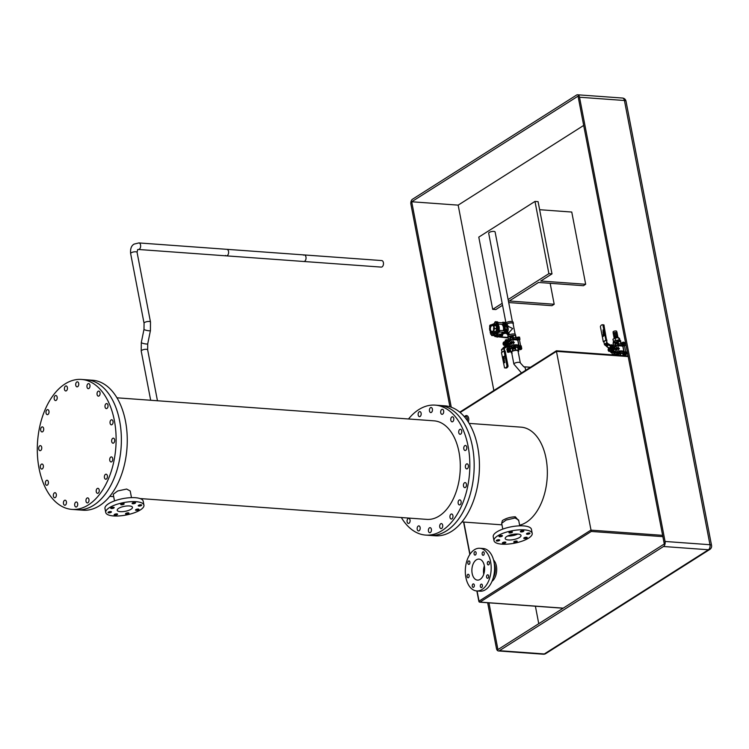 <?xml version="1.0" encoding="UTF-8"?>
<svg xmlns="http://www.w3.org/2000/svg" width="749" height="749" viewBox="0 0 749 749"><rect width="100%" height="100%" fill="white"/><g stroke="black" fill="none" stroke-linecap="round" stroke-linejoin="round"><path stroke-width="1.12" d="M496.971 541.05A1.751 0.571 169.1 0 0 498.815 540.778A1.751 0.571 169.1 0 0 499.705 540.076A1.751 0.571 169.1 0 0 498.993 539.767A1.751 0.571 169.1 0 0 497.149 540.048A1.751 0.571 169.1 0 0 496.259 540.741A1.751 0.571 169.1 0 0 496.971 541.05M503.094 543.362A1.751 0.571 169.1 0 0 504.938 543.081A1.751 0.571 169.1 0 0 505.828 542.388A1.751 0.571 169.1 0 0 505.116 542.07A1.751 0.571 169.1 0 0 503.281 542.351A1.751 0.571 169.1 0 0 502.392 543.044A1.751 0.571 169.1 0 0 503.094 543.362M514.488 542.323A1.751 0.571 169.1 0 0 516.333 542.042A1.751 0.571 169.1 0 0 517.222 541.349A1.751 0.571 169.1 0 0 516.51 541.04A1.751 0.571 169.1 0 0 514.675 541.312A1.751 0.571 169.1 0 0 513.786 542.014A1.751 0.571 169.1 0 0 514.488 542.323M524.478 538.55A1.751 0.571 169.1 0 0 526.322 538.269A1.751 0.571 169.1 0 0 527.212 537.576A1.751 0.571 169.1 0 0 526.5 537.267A1.751 0.571 169.1 0 0 524.665 537.539A1.751 0.571 169.1 0 0 523.776 538.241A1.751 0.571 169.1 0 0 524.478 538.55M527.212 534.252A1.751 0.571 169.1 0 0 529.047 533.971A1.751 0.571 169.1 0 0 529.936 533.279A1.751 0.571 169.1 0 0 529.234 532.96A1.751 0.571 169.1 0 0 527.39 533.241A1.751 0.571 169.1 0 0 526.5 533.934A1.751 0.571 169.1 0 0 527.212 534.252M521.079 531.94A1.751 0.571 169.1 0 0 522.924 531.668A1.751 0.571 169.1 0 0 523.813 530.966A1.751 0.571 169.1 0 0 523.102 530.657A1.751 0.571 169.1 0 0 521.267 530.929A1.751 0.571 169.1 0 0 520.377 531.631A1.751 0.571 169.1 0 0 521.079 531.94M509.685 532.979A1.751 0.571 169.1 0 0 511.53 532.698A1.751 0.571 169.1 0 0 512.419 532.005A1.751 0.571 169.1 0 0 511.707 531.696A1.751 0.571 169.1 0 0 509.872 531.968A1.751 0.571 169.1 0 0 508.983 532.67A1.751 0.571 169.1 0 0 509.685 532.979M499.695 536.752A1.751 0.571 169.1 0 0 501.54 536.471A1.751 0.571 169.1 0 0 502.429 535.778A1.751 0.571 169.1 0 0 501.727 535.469A1.751 0.571 169.1 0 0 499.883 535.741A1.751 0.571 169.1 0 0 498.993 536.443A1.751 0.571 169.1 0 0 499.695 536.752M507.672 535.994A8.061 2.621 169.1 0 0 517.765 534.046A8.061 2.621 169.1 0 0 509.283 535.329A8.061 2.621 169.1 0 0 505.182 538.531A8.061 2.621 169.1 0 0 508.44 539.963A8.061 2.621 169.1 0 0 516.922 538.69A8.061 2.621 169.1 0 0 521.014 535.479A8.061 2.621 169.1 0 0 517.756 534.046A8.061 2.621 169.1 0 1 517.587 534.131A8.061 2.621 169.1 0 1 507.859 536.003A8.061 2.621 169.1 0 1 507.672 535.994L507.672 535.994M524.337 529.871A19.446 6.329 169.1 0 0 503.88 532.951A19.446 6.329 169.1 0 0 494.003 540.684A19.446 6.329 169.1 0 0 501.858 544.149A19.446 6.329 169.1 0 0 522.325 541.068A19.446 6.329 169.1 0 0 532.202 533.325A19.446 6.329 169.1 0 0 524.337 529.871M532.202 533.325L531.434 529.356A19.446 6.329 169.1 0 0 523.579 525.901A19.446 6.329 169.1 0 0 503.113 528.981A19.446 6.329 169.1 0 0 493.235 536.715L494.003 540.684M519.75 525.826L518.636 520.04L515.05 517.99L506.09 520.059L501.661 523.308L502.382 520.564C506.146 518.196 510.462 516.941 515.331 516.81L518.776 520.77M484.35 565.86A10.533 6.338 -85.8 0 0 483.751 574.183M476.355 559.831A10.533 6.338 -85.8 0 0 471.898 571.347A10.533 6.338 -85.8 0 0 477.478 580.11A10.533 6.338 -85.8 0 0 480.128 579.38A10.533 6.338 -85.8 0 0 484.584 567.864A10.533 6.338 -85.8 0 0 479.004 559.1A10.533 6.338 -85.8 0 0 476.355 559.831M468.565 561.029A1.751 1.058 -85.8 0 0 467.825 562.939A1.751 1.058 -85.8 0 0 468.752 564.4A1.751 1.058 -85.8 0 0 469.192 564.278A1.751 1.058 -85.8 0 0 469.932 562.368A1.751 1.058 -85.8 0 0 469.005 560.907A1.751 1.058 -85.8 0 0 468.565 561.029M467.816 574.399A1.751 1.058 -85.8 0 0 467.067 576.318A1.751 1.058 -85.8 0 0 468.003 577.769A1.751 1.058 -85.8 0 0 468.434 577.657A1.751 1.058 -85.8 0 0 469.183 575.738A1.751 1.058 -85.8 0 0 468.256 574.277A1.751 1.058 -85.8 0 0 467.816 574.399M472.984 584.014A1.751 1.058 -85.8 0 0 472.245 585.924A1.751 1.058 -85.8 0 0 473.171 587.385A1.751 1.058 -85.8 0 0 473.611 587.263A1.751 1.058 -85.8 0 0 474.36 585.353A1.751 1.058 -85.8 0 0 473.424 583.892A1.751 1.058 -85.8 0 0 472.984 584.014M481.055 584.229A1.751 1.058 -85.8 0 0 480.315 586.149A1.751 1.058 -85.8 0 0 481.242 587.6A1.751 1.058 -85.8 0 0 481.682 587.478A1.751 1.058 -85.8 0 0 482.422 585.568A1.751 1.058 -85.8 0 0 481.495 584.108A1.751 1.058 -85.8 0 0 481.055 584.229M487.29 574.932A1.751 1.058 -85.8 0 0 486.55 576.842A1.751 1.058 -85.8 0 0 487.477 578.303A1.751 1.058 -85.8 0 0 487.917 578.181A1.751 1.058 -85.8 0 0 488.666 576.262A1.751 1.058 -85.8 0 0 487.73 574.811A1.751 1.058 -85.8 0 0 487.29 574.932M488.048 561.553A1.751 1.058 -85.8 0 0 487.299 563.473A1.751 1.058 -85.8 0 0 488.226 564.924A1.751 1.058 -85.8 0 0 488.666 564.812A1.751 1.058 -85.8 0 0 489.415 562.892A1.751 1.058 -85.8 0 0 488.488 561.432A1.751 1.058 -85.8 0 0 488.048 561.553M482.871 551.947A1.751 1.058 -85.8 0 0 482.131 553.857A1.751 1.058 -85.8 0 0 483.058 555.318A1.751 1.058 -85.8 0 0 483.498 555.196A1.751 1.058 -85.8 0 0 484.238 553.277A1.751 1.058 -85.8 0 0 483.311 551.826A1.751 1.058 -85.8 0 0 482.871 551.947M474.8 551.723A1.751 1.058 -85.8 0 0 474.061 553.642A1.751 1.058 -85.8 0 0 474.988 555.103A1.751 1.058 -85.8 0 0 475.428 554.981A1.751 1.058 -85.8 0 0 476.167 553.062A1.751 1.058 -85.8 0 0 475.241 551.61A1.751 1.058 -85.8 0 0 474.8 551.723M482.066 589.472A21.393 12.883 -85.8 0 0 491.129 566.066A21.393 12.883 -85.8 0 0 479.791 548.268A21.393 12.883 -85.8 0 0 474.417 549.738A21.393 12.883 -85.8 0 0 465.354 573.144A21.393 12.883 -85.8 0 0 476.692 590.942A21.393 12.883 -85.8 0 0 482.066 589.472M476.692 590.942L480.1 591.186A21.393 12.883 -85.8 0 0 485.474 589.716A21.393 12.883 -85.8 0 0 494.537 566.319A21.393 12.883 -85.8 0 0 483.199 548.511L479.791 548.268M513.889 364.136L511.595 352.217A3.277 1.067 -10.9 0 1 513.252 350.916A3.277 1.067 -10.9 0 1 516.707 350.401A3.277 1.067 -10.9 0 1 518.027 350.981L520.321 362.9A3.277 1.067 -10.9 0 0 519.001 362.319A3.277 1.067 -10.9 0 0 514.497 363.331A3.277 1.067 -10.9 0 0 513.889 364.136L521.482 372.965M446.413 530.919A65.154 39.238 -85.8 0 0 474.023 459.652A65.154 39.238 -85.8 0 0 439.485 405.443L444.756 405.827A65.154 39.238 -85.8 0 1 479.285 460.036A65.154 39.238 -85.8 0 1 451.684 531.303A65.154 39.238 -85.8 0 1 435.319 535.788L430.048 535.413A65.154 39.238 -85.8 0 0 446.413 530.919M519.628 525.208A49.406 29.745 -85.8 0 0 526.304 522.296A49.406 29.745 -85.8 0 0 547.229 468.265A49.406 29.745 -85.8 0 0 521.051 427.155L469.127 423.391M662.874 536.649L591.27 531.453L556.46 351.365L460.158 412.502M556.498 350.869L556.46 351.365L556.498 350.869L556.46 351.365L628.205 356.571M303.476 255.175A3.277 1.975 94.2 0 1 304.3 254.941L226.863 249.323A3.277 1.975 94.2 0 1 228.52 251.383A3.277 1.975 94.2 0 1 226.395 255.858A3.277 1.975 -85.8 0 0 228.464 253.593A3.277 1.975 -85.8 0 0 227.836 249.848A3.277 1.975 -85.8 0 0 226.863 249.323L138.902 242.929A3.277 1.975 94.2 0 1 140.559 244.998A3.277 1.975 94.2 0 1 139.248 249.248A3.277 1.975 94.2 0 1 138.425 249.473L137.638 249.623L137.076 252.357A3.277 1.067 -10.9 0 0 135.756 251.776A3.277 1.067 -10.9 0 0 131.253 252.787A3.277 1.067 -10.9 0 0 130.644 253.593L144.061 323.278A3.277 1.067 -10.9 0 1 145.727 321.976A3.277 1.067 -10.9 0 1 149.173 321.452A3.277 1.067 -10.9 0 1 150.493 322.042L137.076 252.357M120.346 511.67A7.78 2.537 169.1 0 0 128.528 510.434A7.78 2.537 169.1 0 0 132.479 507.345A7.78 2.537 169.1 0 0 129.334 505.959A7.78 2.537 169.1 0 0 121.151 507.185A7.78 2.537 169.1 0 0 117.2 510.284A7.78 2.537 169.1 0 0 120.346 511.67M108.708 512.859A1.751 0.571 169.1 0 0 110.552 512.578A1.751 0.571 169.1 0 0 111.442 511.885A1.751 0.571 169.1 0 0 110.73 511.567A1.751 0.571 169.1 0 0 108.886 511.848A1.751 0.571 169.1 0 0 107.996 512.541A1.751 0.571 169.1 0 0 108.708 512.859M114.831 515.162A1.751 0.571 169.1 0 0 116.675 514.891A1.751 0.571 169.1 0 0 117.565 514.189A1.751 0.571 169.1 0 0 116.853 513.88A1.751 0.571 169.1 0 0 115.018 514.16A1.751 0.571 169.1 0 0 114.129 514.853A1.751 0.571 169.1 0 0 114.831 515.162M126.225 514.132A1.751 0.571 169.1 0 0 128.07 513.851A1.751 0.571 169.1 0 0 128.959 513.159A1.751 0.571 169.1 0 0 128.248 512.84A1.751 0.571 169.1 0 0 126.412 513.121A1.751 0.571 169.1 0 0 125.523 513.814A1.751 0.571 169.1 0 0 126.225 514.132M136.215 510.35A1.751 0.571 169.1 0 0 138.059 510.078A1.751 0.571 169.1 0 0 138.949 509.386A1.751 0.571 169.1 0 0 138.237 509.067A1.751 0.571 169.1 0 0 136.393 509.348A1.751 0.571 169.1 0 0 135.513 510.041A1.751 0.571 169.1 0 0 136.215 510.35M138.949 506.052A1.751 0.571 169.1 0 0 140.784 505.781A1.751 0.571 169.1 0 0 141.673 505.079A1.751 0.571 169.1 0 0 140.971 504.77A1.751 0.571 169.1 0 0 139.127 505.051A1.751 0.571 169.1 0 0 138.237 505.744A1.751 0.571 169.1 0 0 138.949 506.052M132.816 503.749A1.751 0.571 169.1 0 0 134.661 503.468A1.751 0.571 169.1 0 0 135.55 502.776A1.751 0.571 169.1 0 0 134.839 502.457A1.751 0.571 169.1 0 0 133.004 502.738A1.751 0.571 169.1 0 0 132.114 503.431A1.751 0.571 169.1 0 0 132.816 503.749M121.422 504.779A1.751 0.571 169.1 0 0 123.267 504.508A1.751 0.571 169.1 0 0 124.156 503.805A1.751 0.571 169.1 0 0 123.445 503.497A1.751 0.571 169.1 0 0 121.61 503.777A1.751 0.571 169.1 0 0 120.72 504.47A1.751 0.571 169.1 0 0 121.422 504.779M111.432 508.552A1.751 0.571 169.1 0 0 113.277 508.281A1.751 0.571 169.1 0 0 114.166 507.579A1.751 0.571 169.1 0 0 113.464 507.27A1.751 0.571 169.1 0 0 111.62 507.55A1.751 0.571 169.1 0 0 110.73 508.243A1.751 0.571 169.1 0 0 111.432 508.552M136.075 501.68A19.446 6.329 169.1 0 0 115.618 504.751A19.446 6.329 169.1 0 0 105.74 512.494A19.446 6.329 169.1 0 0 113.595 515.949A19.446 6.329 169.1 0 0 134.062 512.868A19.446 6.329 169.1 0 0 143.939 505.135A19.446 6.329 169.1 0 0 136.075 501.68M143.939 505.135L143.171 501.165A19.446 6.329 169.1 0 0 135.316 497.701A19.446 6.329 169.1 0 0 114.85 500.781A19.446 6.329 169.1 0 0 104.972 508.515L105.74 512.494M114.513 500.903L113.23 494.274L117.659 490.988L126.637 489.041L130.214 490.998L131.487 497.636M71.988 509.404L83.139 510.219A65.154 39.238 -85.8 0 0 125.514 421.322A65.154 39.238 -85.8 0 0 92.576 380.249L86.687 379.818A65.154 39.238 -85.8 0 1 119.625 420.901A65.154 39.238 -85.8 0 1 77.25 509.788A65.154 39.238 -85.8 0 0 93.616 505.303A65.154 39.238 -85.8 0 0 121.226 434.036A65.154 39.238 -85.8 0 0 86.687 379.818L81.426 379.434A65.154 39.238 -85.8 0 0 65.06 383.928A65.154 39.238 -85.8 0 0 37.45 455.195A65.154 39.238 -85.8 0 0 71.988 509.404A65.154 39.238 -85.8 0 0 88.354 504.92A65.154 39.238 -85.8 0 0 115.964 433.652A65.154 39.238 -85.8 0 0 81.426 379.434M407.119 521.838A2.528 1.526 -85.8 0 0 408.392 523.429A2.528 1.526 -85.8 0 0 410.04 519.984A2.528 1.526 -85.8 0 0 408.757 518.392A2.528 1.526 -85.8 0 0 407.119 521.838M417.212 529.328A2.528 1.526 -85.8 0 0 418.485 530.919A2.528 1.526 -85.8 0 0 420.133 527.474A2.528 1.526 -85.8 0 0 418.86 525.882A2.528 1.526 -85.8 0 0 417.212 529.328M428.456 531.116A2.528 1.526 -85.8 0 0 429.729 532.708A2.528 1.526 -85.8 0 0 431.377 529.262A2.528 1.526 -85.8 0 0 430.104 527.661A2.528 1.526 -85.8 0 0 428.456 531.116M439.747 527.015A2.528 1.526 -85.8 0 0 441.03 528.607A2.528 1.526 -85.8 0 0 442.668 525.161A2.528 1.526 -85.8 0 0 441.395 523.57A2.528 1.526 -85.8 0 0 439.747 527.015M449.99 517.437A2.528 1.526 -85.8 0 0 451.273 519.038A2.528 1.526 -85.8 0 0 452.911 515.584A2.528 1.526 -85.8 0 0 451.638 513.992A2.528 1.526 -85.8 0 0 449.99 517.437M458.173 503.319A2.528 1.526 -85.8 0 0 459.446 504.92A2.528 1.526 -85.8 0 0 461.094 501.465A2.528 1.526 -85.8 0 0 459.82 499.873A2.528 1.526 -85.8 0 0 458.173 503.319M463.5 486.045A2.528 1.526 -85.8 0 0 464.773 487.636A2.528 1.526 -85.8 0 0 466.421 484.191A2.528 1.526 -85.8 0 0 465.138 482.59A2.528 1.526 -85.8 0 0 463.5 486.045M465.438 467.292A2.528 1.526 -85.8 0 0 466.721 468.893A2.528 1.526 -85.8 0 0 468.359 465.438A2.528 1.526 -85.8 0 0 467.086 463.846A2.528 1.526 -85.8 0 0 465.438 467.292M463.818 448.913A2.528 1.526 -85.8 0 0 465.092 450.505A2.528 1.526 -85.8 0 0 466.739 447.059A2.528 1.526 -85.8 0 0 465.457 445.468A2.528 1.526 -85.8 0 0 463.818 448.913M458.781 432.697A2.528 1.526 -85.8 0 0 460.055 434.289A2.528 1.526 -85.8 0 0 461.702 430.844A2.528 1.526 -85.8 0 0 460.42 429.252A2.528 1.526 -85.8 0 0 458.781 432.697M450.823 420.236A2.528 1.526 -85.8 0 0 452.106 421.827A2.528 1.526 -85.8 0 0 453.744 418.382A2.528 1.526 -85.8 0 0 452.471 416.79A2.528 1.526 -85.8 0 0 450.823 420.236M440.73 412.746A2.528 1.526 -85.8 0 0 442.004 414.337A2.528 1.526 -85.8 0 0 443.651 410.892A2.528 1.526 -85.8 0 0 442.378 409.3A2.528 1.526 -85.8 0 0 440.73 412.746M429.486 410.958A2.528 1.526 -85.8 0 0 430.759 412.559A2.528 1.526 -85.8 0 0 432.407 409.104A2.528 1.526 -85.8 0 0 431.134 407.512A2.528 1.526 -85.8 0 0 429.486 410.958M418.195 415.058A2.528 1.526 -85.8 0 0 419.468 416.65A2.528 1.526 -85.8 0 0 421.116 413.205A2.528 1.526 -85.8 0 0 419.833 411.613A2.528 1.526 -85.8 0 0 418.195 415.058M401.342 517.531A65.154 39.238 -85.8 0 0 425.713 535.095A65.154 39.238 -85.8 0 0 468.088 446.207A65.154 39.238 -85.8 0 0 435.15 405.125A65.154 39.238 -85.8 0 0 408.495 418.981M425.713 535.095L430.048 535.413A65.154 39.238 -85.8 0 0 472.422 446.516A65.154 39.238 -85.8 0 0 439.485 405.443L435.15 405.125M140.035 498.553L426.855 519.385A49.406 29.745 -85.8 0 0 458.978 451.984A49.406 29.745 -85.8 0 0 434.008 420.835L116.947 397.813M487.655 602.739L496.465 648.503A3.885 2.341 -85.8 0 0 498.431 650.956A3.885 2.341 -85.8 0 0 499.414 650.684L663.511 546.498A3.885 2.341 -85.8 0 0 665.065 541.461L579.52 97.23A3.885 2.341 -85.8 0 0 577.554 94.786A3.885 2.341 -85.8 0 0 576.58 95.048L412.474 199.243A3.885 2.341 -85.8 0 0 410.92 204.28L449.915 406.782M488.938 602.833L497.935 649.598L664.288 543.98L578.05 96.144L411.697 201.762L451.263 407.222M583.686 125.429L458.163 205.132L493.853 390.501M411.697 201.762L458.163 205.132M535.395 606.213L538.756 623.683M508.702 302.549L551.947 305.686L554.194 304.263L509.283 300.995L538.503 282.448L583.415 285.706L585.671 284.274L540.75 281.015L551.994 273.881L538.082 201.65L534.983 201.425L478.789 237.105L492.702 309.337L495.791 309.562L502.551 305.274M550.159 283.291L554.194 304.263M539.636 209.711L571.759 212.042L585.671 284.274M551.994 273.881L548.895 273.657L534.983 201.425M548.895 273.657L508.122 299.544M502.176 303.317L492.702 309.337M512.372 321.602L495.108 231.975A3.277 1.067 169.1 0 0 493.788 231.394A3.277 1.067 169.1 0 0 490.342 231.918A3.277 1.067 169.1 0 0 488.676 233.22L505.931 322.838M513.758 341.975L514.31 342.733L511.436 342.658L510.35 343.351L511.295 343.417A5.056 1.648 169.1 0 1 511.829 343.257M504.564 343.8L503.749 343.791L503.871 343.023L504.601 343.314M506.53 341.947A1.751 1.058 94.2 0 1 507.213 342.33A1.751 1.058 94.2 0 1 507.504 343.051A1.751 1.058 94.2 0 1 507.522 343.95L507.625 342.855L506.876 341.806L506.184 342.068M506.858 341.778L508.103 343.005L507.71 345.074A0.777 0.571 -122.4 0 1 507.55 345.617L507.541 345.617M508.047 343.529A1.554 0.936 94.2 0 1 507.934 344.39M514.104 348.828L513.168 349.24L514.104 348.828M514.357 348.95L513.121 349.184M514.151 348.613L512.943 349.071M520.911 349.324L519.984 349.736L521.604 349.053L521.173 348.547L519.272 348.884L519.085 347.892L520.396 347.47L521.557 347.555L521.753 348.547L520.583 348.463L520.396 347.47M521.173 349.446L519.937 349.68M520.967 349.109L519.759 349.568M509.151 351.974L508.225 352.376L509.151 351.974M509.414 352.086L508.178 352.33M509.208 351.758L508 352.208M518.954 345.879L518.935 345.748A5.159 1.676 169.1 0 0 516.847 344.83A5.159 1.676 169.1 0 0 513.758 345.036M512.241 345.392A5.159 1.676 169.1 0 0 508.814 347.695L508.889 348.098M518.673 345.898A5.159 1.676 169.1 0 0 516.969 345.467A5.159 1.676 169.1 0 0 514.535 345.57M511.801 346.197A5.159 1.676 169.1 0 0 508.946 348.07M518.111 345.738A5.009 1.629 169.1 0 0 516.885 345.523A5.009 1.629 169.1 0 0 514.638 345.598M521.36 347.358L518.692 347.124A5.159 1.676 169.1 0 0 517.231 346.815A5.159 1.676 169.1 0 0 515.2 346.871L511.81 347.639L511.81 346.244A5.009 1.629 169.1 0 0 509.573 347.386M518.692 347.124L518.448 345.86A5.159 1.676 169.1 0 0 516.988 345.551A5.159 1.676 169.1 0 0 514.956 345.607L511.736 345.888L511.979 347.105M509.638 350.167L509.077 349.586L507.26 350.682M521.398 347.527L520.836 346.946L519.02 348.042M519.16 339.718L517.877 339.774L519.048 345.86L521.229 345.869L521.473 347.133M512.344 339.222L511.061 339.278L511.548 341.806M513.046 342.836L511.754 342.883L512.241 345.42M514.582 347.03L514.02 346.45L512.204 347.545M519.469 339.831L519.975 339.363L519.544 337.087L517.718 337.162L516.95 338.099A5.159 1.676 169.1 0 0 515.49 337.79A5.159 1.676 169.1 0 0 513.468 337.846L513.711 339.11L512.606 338.632L510.312 339.868A5.159 1.676 169.1 0 0 507.85 341.357M519.684 338.014L516.96 338.099L517.203 339.363A5.159 1.676 169.1 0 0 515.733 339.054A5.159 1.676 169.1 0 0 513.711 339.11M516.876 339.325A5.009 1.629 169.1 0 0 515.649 339.11A5.009 1.629 169.1 0 0 512.653 339.306M511.136 339.662A5.009 1.629 169.1 0 0 508.337 340.973M517.924 341.029A5.159 1.676 169.1 0 0 517.962 340.692L517.84 340.065A5.159 1.676 169.1 0 0 515.752 339.147A5.159 1.676 169.1 0 0 512.662 339.353M511.146 339.7A5.159 1.676 169.1 0 0 507.934 341.366M517.962 340.692A5.159 1.676 169.1 0 0 515.874 339.774A5.159 1.676 169.1 0 0 512.784 339.98A5.056 1.648 169.1 0 1 515.818 339.812A5.056 1.648 169.1 0 1 517.859 340.711L518.776 345.448M511.267 340.336A5.159 1.676 169.1 0 0 508.721 341.422M510.874 342.209L507.288 341.319A2.434 1.461 94.2 0 1 508.515 342.845A2.434 1.461 94.2 0 1 508.075 345.458M514.31 342.733L514.254 342.77A5.056 1.648 169.1 0 0 513.346 342.902M508.955 346.31L511.295 343.417M511.267 340.364A5.056 1.648 169.1 0 0 508.796 341.422M510.153 344.034L508.702 344.512A2.434 1.461 94.2 0 0 508.814 343.632L510.013 343.314L510.153 344.034L509.395 343.267M513.833 342.424L513.72 341.759L510.209 342.63A2.434 1.461 94.2 0 1 510.294 342.976A2.434 1.461 94.2 0 1 510.35 343.351M510.481 339.344L510.397 337.855L512.709 337.434M515.958 336.488L516.23 337.883L515.499 335.589L513.028 335.374L513.505 337.836L512.868 337.518M519.975 339.363L517.203 339.363M518.448 345.86L519.048 345.86L519.291 347.124M507.307 341.834L506.708 341.769M507.457 344.783L507.522 343.95A1.751 1.058 94.2 0 1 507.513 344.034M509.189 351.955L509.919 351.487L509.797 350.204L508.637 350.12L508.824 351.103L507.363 352.03L507.326 350.541L508.637 350.12M507.513 351.524L507.326 350.541M518.776 351.122L517.774 347.424L514.788 347.293M518.636 350.888A3.885 1.264 169.1 0 1 518.158 351.646L518.495 350.616A3.885 1.264 169.1 0 0 517.4 350.204L516.679 350.158A3.885 1.264 169.1 0 0 514.657 350.345L513.777 350.541A3.885 1.264 169.1 0 0 511.998 351.206L511.473 351.543A3.885 1.264 169.1 0 0 510.987 352.311L511.127 352.582A3.885 1.264 169.1 0 0 511.717 352.891M518.729 351.197L518.233 348.313M514.554 335.402A3.885 1.264 169.1 0 0 514.207 335.365A3.885 1.264 169.1 0 0 513.833 335.346L513.028 335.374A3.885 1.264 169.1 0 0 512.971 335.374A3.885 1.264 169.1 0 0 511.801 335.533L508.047 337.2L508.459 339.353M510.163 337.172L509.938 336.039L510.921 335.73A3.885 1.264 169.1 0 0 510.49 335.852A3.885 1.264 169.1 0 0 510.462 335.861A3.885 1.264 169.1 0 1 513.009 335.374L511.801 335.533M511.127 352.582L512.213 352.994M506.324 341.797A2.434 1.461 94.2 0 1 507.288 341.319M507.036 350.289L509.273 349.249L509.03 347.985L506.792 349.025L507.213 350.457M507.803 339.859L506.624 339.643L506.783 340.495L507.532 340.215A5.159 1.676 169.1 0 1 510.069 338.604L510.312 338.473M506.839 340.505L505.303 341.188M509.816 350.298A5.159 1.676 169.1 0 0 510.537 350.504M518.374 348.997A5.159 1.676 169.1 0 0 518.963 348.538M506.624 339.643L505.303 340.065L505.285 341.207M518.383 337.003L518.345 337.921M512.456 348.388L512.269 347.396L514.741 347.059L514.938 348.051L512.456 348.388L512.307 348.894L513.477 348.978M513.777 347.967L513.58 346.974M512.307 348.894L512.119 347.901L510.266 349.1L510.809 351.89L510.266 349.1M521.276 349.184L521.753 348.547M519.272 348.884L519.085 347.892M520.583 348.463L519.207 349.184L519.74 349.483M514.142 348.809L514.938 348.051M514.46 348.688L514.366 348.051L513.121 348.219L512.391 348.688L512.934 348.987M509.985 351.187L508.824 351.103M507.363 352.03L508.524 352.114M517.072 337.424L517.203 338.136M512.896 337.443L512.728 336.591L510.256 336.928M511.567 336.507L511.53 337.424M505.303 340.065L505.678 340.851M511.473 351.543L510.987 352.311M513.777 350.541L511.998 351.206M516.679 350.158L514.657 350.345M518.495 350.616L517.4 350.204M510.322 349.034L510.809 351.918M511.567 346.375A5.159 1.676 169.1 0 0 509.03 347.985M511.81 347.639A5.159 1.676 169.1 0 0 509.273 349.249M509.507 351.833L509.414 351.197L508.178 351.365L507.447 351.824L507.981 352.124M512.119 347.901L512.269 347.396M519.123 349.39L520.283 349.474M509.535 343.988L508.702 344.512M508.384 346.544L507.485 347.115L509.002 346.59L508.299 346.085M509.002 346.59L508.889 345.982M507.485 347.115L507.316 346.216M504.451 341.816L505.697 341.947L506.343 343.023L505.603 345.102A1.461 0.88 -85.8 0 0 506.558 343.108A1.461 0.88 -85.8 0 0 505.912 342.199M504.405 344.184A0.974 0.59 94.2 0 1 503.759 342.677A0.974 0.59 94.2 0 1 504.03 344.39A0.871 0.524 94.2 0 1 504.152 342.649A0.871 0.524 94.2 0 1 504.517 342.948M503.178 348.304L504.246 347.48L503.178 348.304M504.395 362.216L504.255 362.853L504.798 362.497L504.686 361.879M504.386 361.102L504.246 361.973M504.714 342.387A1.554 0.936 94.2 0 1 504.91 342.948A1.554 0.936 94.2 0 1 504.91 343.875L504.48 341.853L503.815 342.031L503.122 343.154L503.319 344.643A1.554 0.936 94.2 0 1 503.122 343.154A1.554 0.936 94.2 0 1 503.815 342.031A1.554 0.936 94.2 0 1 504.714 342.387M505.584 341.9L504.367 341.806M505.603 345.102L503.834 345.233L504.91 343.875A1.554 0.936 94.2 0 1 504.217 345.008A1.554 0.936 94.2 0 1 503.319 344.643L503.721 345.186M506.38 346.974L507.447 346.899M504.423 360.512L503.937 361.205L504.423 360.512M504.339 360.1L503.787 360.447L504.339 360.1M504.255 358.762L503.759 359.735M504.236 358.181L503.403 358.425L504.143 358.378L503.525 359.061L504.236 358.181M503.955 357.245L503.468 358.219M504.414 356.365L503.103 356.908L503.365 357.423L504.414 356.365M506.97 365.98L504.077 350.963L501.493 352.61L504.536 367.862A3.708 2.228 -85.8 0 0 504.91 367.937A3.708 2.228 -85.8 0 0 506.923 366.345L508.047 366.064L505.163 351.047L504.077 350.963M507.195 346.291L509.245 345.757L507.888 345.654M507.644 345.495L509.245 345.757M507.401 346.656L506.811 346.609M504.779 345.317L504.985 346.366L507.232 344.933L506.876 343.108A1.947 1.17 -85.8 0 0 505.893 341.881L507.607 341.319L506.268 340.692A0.777 0.571 57.6 0 0 505.781 341.366L505.884 341.881A1.947 1.17 -85.8 0 0 505.884 341.881L506.352 341.909A1.947 1.17 94.2 0 1 506.361 341.909A1.947 1.17 94.2 0 1 507.345 343.136L507.756 345.046M504.367 356.121L503.103 356.908M503.122 356.908L503.365 357.423M503.993 356.852L504.283 356.374M504.189 357.938L503.459 358.668M504.152 358.378L503.534 359.052M504.292 359.857L503.805 360.438M504.292 360.709L503.946 361.196M505.622 367.937A3.708 2.228 -85.8 0 0 505.996 368.021A3.708 2.228 -85.8 0 0 508.009 366.42L508.047 366.064M504.274 350.981L503.787 348.463A0.777 0.571 -122.4 0 1 503.946 347.882L505.303 346.759L505.631 347.199L504.264 348.566L504.732 351.019M501.999 352.283L501.54 349.895A0.777 0.571 -122.4 0 1 501.699 349.315L505.303 346.759M504.873 341.834A0.777 0.571 -122.4 0 1 505.369 341.263M504.704 346.553L507.326 345.336L507.532 346.01L505.8 347.461M502.925 348.294L505.135 346.628L505.781 347.47L504.255 348.444M505.781 347.47L507.532 346.01M515.64 335.814A3.885 1.264 169.1 0 1 515.78 336.058A3.885 1.264 169.1 0 0 515.78 336.058L515.509 334.663A3.885 1.264 169.1 0 0 513.936 333.979A3.885 1.264 169.1 0 0 509.844 334.588A3.885 1.264 169.1 0 0 507.869 336.142L508.065 337.172M509.142 336.404A3.885 1.264 169.1 0 0 508.618 336.732M513.177 324.074A3.885 1.264 169.1 0 0 513.365 323.54L513.102 322.154A3.885 1.264 169.1 0 0 511.53 321.461A3.885 1.264 169.1 0 0 505.865 322.894M513.365 323.54A3.885 1.264 169.1 0 0 511.801 322.847A3.885 1.264 169.1 0 0 505.94 324.467M515.134 334.251L513.084 323.596A3.595 1.17 169.1 0 0 511.633 322.959A3.595 1.17 169.1 0 0 507.176 323.802L507.607 326.012M507.447 332.528L508.88 332.631L512.7 328.521L507.616 326.096M504.405 325.244L505.5 325.684A3.885 2.341 94.2 0 1 505.987 326.049L506.811 327.566A3.885 2.341 94.2 0 1 506.904 327.978A3.885 2.341 94.2 0 1 506.97 328.408L506.848 330.524M505.397 332.987A3.885 2.341 94.2 0 1 505.088 333.165L504.339 333.548M505.313 325.553L506.127 325.618A3.885 2.341 94.2 0 1 508.094 328.062A3.885 2.341 94.2 0 1 507.653 331.751M506.455 333.165A3.885 2.341 94.2 0 1 505.566 333.371L505.584 333.324M508.309 335.383L506.221 333.268M508.88 332.631L509.301 334.803M509.198 334.85L507.176 332.809M505.837 325.59L507.176 323.802M505.388 325.562L507.12 323.793M498.104 334.091L497.111 334.55L498.132 334.101L497.505 334.054M502.804 332.219A5.159 3.099 94.2 0 1 501.399 333.885A5.159 3.099 94.2 0 1 500.098 334.241A5.159 3.099 94.2 0 1 499.508 334.101M503.347 332.256A5.159 3.099 94.2 0 1 501.942 333.932A5.159 3.099 94.2 0 1 500.641 334.279A5.159 3.099 94.2 0 1 500.379 334.241M503.843 332.725L503.197 332.678A5.159 3.099 94.2 0 1 502.017 333.932A5.159 3.099 94.2 0 1 500.725 334.288A5.159 3.099 94.2 0 1 500.678 334.288L500.098 334.241M504.18 332.902A5.159 3.099 94.2 0 1 503.103 334.017A5.159 3.099 94.2 0 1 501.802 334.363A5.159 3.099 94.2 0 1 501.746 334.363L500.781 334.288M504.442 322.51L504.339 322.501A1.217 0.73 94.2 0 1 504.442 322.51A1.217 0.73 94.2 0 1 505.088 323.521A1.217 0.73 94.2 0 1 504.573 324.851A1.217 0.73 94.2 0 1 504.405 324.916M502.663 322.885A0.777 0.468 94.2 0 1 502.748 324.383A0.777 0.468 94.2 0 1 502.56 324.298M505.884 330.449A1.217 0.73 94.2 0 1 505.968 330.449A1.217 0.73 94.2 0 1 506.614 331.461A1.217 0.73 94.2 0 1 506.099 332.79A1.217 0.73 94.2 0 1 505.79 332.874A1.217 0.73 94.2 0 1 505.706 332.865L505.79 332.874M504.189 330.833A0.777 0.468 94.2 0 1 504.274 332.331A0.777 0.468 94.2 0 1 504.086 332.247M496.634 333.895A0.777 0.468 94.2 0 1 496.044 335.159M499.77 334.185A0.777 0.468 94.2 0 1 499.143 335.383M501.643 334.372A1.217 0.73 94.2 0 1 501.156 335.936A1.217 0.73 94.2 0 1 500.847 336.02A1.217 0.73 94.2 0 1 500.763 336.001L500.847 336.02M496.531 332.2A5.159 3.099 94.2 0 1 495.361 333.445A5.159 3.099 94.2 0 1 494.059 333.801A5.159 3.099 94.2 0 1 494.003 333.801L493.46 334.747A1.358 0.824 94.2 0 1 493.404 334.887L492.664 335.571A1.358 0.824 -85.8 0 0 492.973 335.468A1.358 0.824 -85.8 0 0 493.245 335.196M496.746 332.453L496.381 332.004A1.264 0.758 94.2 0 1 496.156 330.824L497.139 329.569L497.589 331.919L496.746 332.453L497.476 332.509A5.159 3.099 94.2 0 1 496.437 333.53A5.159 3.099 94.2 0 1 495.145 333.885A5.159 3.099 94.2 0 1 495.089 333.876L494.125 333.811M497.476 332.509L497.608 332.425A1.358 0.824 -85.8 0 0 497.916 332.331A1.358 0.824 -85.8 0 0 498.188 332.06L497.608 332.425A5.159 3.099 94.2 0 1 496.521 333.53A5.159 3.099 94.2 0 1 495.22 333.885A5.159 3.099 94.2 0 1 495.183 333.885M498.141 332.462A5.159 3.099 94.2 0 1 497.064 333.577A5.159 3.099 94.2 0 1 495.763 333.932A5.159 3.099 94.2 0 1 495.492 333.885M502.738 332.219A5.056 3.043 94.2 0 1 501.381 333.801A5.056 3.043 94.2 0 1 500.107 334.148L496.372 333.876M493.638 334.148L494.724 334.232L494.537 334.831A1.358 0.824 94.2 0 1 494.059 335.552A1.358 0.824 94.2 0 1 493.713 335.646L491.438 335.14A1.264 0.758 94.2 0 1 491.204 333.97A1.264 0.758 94.2 0 1 491.728 332.977L493.572 333.67L493.404 334.887M496.063 323.971L495.211 324.514L494.846 324.055A1.264 0.758 94.2 0 1 494.621 322.885L495.604 321.63L496.737 324.916A5.159 3.099 94.2 0 1 497.523 328.989L499.143 329.897A1.358 0.824 94.2 0 1 499.574 331.17A1.358 0.824 94.2 0 1 499.003 332.406A1.358 0.824 94.2 0 1 498.656 332.5L497.608 332.425M497.139 329.569L498.057 329.822A1.358 0.824 94.2 0 1 498.413 330.393L498.347 331.751A1.358 0.824 -85.8 0 0 498.488 330.749M501.718 334.363L500.632 334.279M503.197 332.678L503.946 332.799A1.358 0.824 94.2 0 0 504.236 332.912A1.358 0.824 94.2 0 0 505.116 331.854A1.358 0.824 94.2 0 0 504.714 330.3L504.18 329.476A5.159 3.099 94.2 0 0 503.403 325.403L503.534 324.148A1.358 0.824 94.2 0 0 502.897 322.248A1.358 0.824 94.2 0 0 502.56 322.342A1.358 0.824 94.2 0 0 502.186 322.782M503.646 322.416A1.358 0.824 94.2 0 1 503.983 322.323A1.358 0.824 94.2 0 1 504.611 324.223L504.433 324.823L503.347 324.748M491.381 325.487A3.23 1.947 94.2 0 1 493.572 326.47A3.23 1.947 94.2 0 1 493.273 330.712A3.23 1.947 94.2 0 1 492.533 331.489A3.23 1.947 94.2 0 1 490.089 329.672A3.23 1.947 94.2 0 1 491.381 325.487M493.329 330.618A2.949 1.77 94.2 0 1 492.711 331.236A2.949 1.77 94.2 0 1 491.971 331.442A2.949 1.77 94.2 0 1 490.408 328.989A2.949 1.77 94.2 0 1 491.662 325.768A2.949 1.77 94.2 0 1 492.402 325.562A2.949 1.77 94.2 0 1 493.619 326.573M492.093 332.781L491.915 332.022M494.846 324.055L494.621 322.885A1.264 0.758 94.2 0 1 495.145 321.892A1.264 0.758 94.2 0 1 495.885 322.079A1.264 0.758 94.2 0 1 496.119 323.25A1.264 0.758 94.2 0 1 495.595 324.242A1.264 0.758 94.2 0 1 494.846 324.055M495.211 324.514L496.868 323.662A1.358 0.824 -85.8 0 0 496.952 322.81L496.812 323.84M495.604 321.63L496.887 322.445A1.358 0.824 -85.8 0 0 496.437 321.817M505.5 325.684L505.987 326.049M506.811 327.566L506.97 328.408M493.666 329.832A2.949 1.77 94.2 0 1 493.844 327.397M489.64 329.485A3.885 2.341 94.2 0 1 489.762 327.369L490.015 326.536A3.885 2.341 94.2 0 1 491.007 325.066L491.531 324.729A3.885 2.341 94.2 0 1 492.805 324.766L493.291 325.122A3.885 2.341 94.2 0 1 494.106 326.648L494.274 327.491A3.885 2.341 94.2 0 1 494.153 329.607L493.9 330.431A3.885 2.341 94.2 0 1 492.908 331.901L492.383 332.238A3.885 2.341 94.2 0 1 491.11 332.2L490.623 331.844A3.885 2.341 94.2 0 1 489.809 330.328L489.762 327.369M490.015 326.536L491.007 325.066M491.531 324.729L492.805 324.766M492.196 324.364L494.733 324.542L496.315 325.712L496.596 329.888M490.867 332.022L490.867 332.94L489.809 330.328M492.383 332.238L491.11 332.2M496.1 331.507L494.2 332.818L491.868 332.893M493.9 330.431L492.908 331.901M494.274 327.491L494.153 329.607M493.291 325.122L494.106 326.648M505.088 333.165L505.36 332.987A1.358 0.824 94.2 0 0 506.202 331.938A1.358 0.824 94.2 0 0 505.8 330.384L505.266 329.551A5.159 3.099 94.2 0 0 504.48 325.478L504.433 324.823M500.304 334.634L500.117 335.234A1.358 0.824 94.2 0 1 499.293 336.048A1.358 0.824 94.2 0 1 498.656 335.421M501.381 334.709L501.203 335.309A1.358 0.824 94.2 0 1 500.369 336.123L499.293 336.048M496.409 321.78L497.327 321.845A1.358 0.824 94.2 0 1 497.954 323.746L497.823 324.991A5.159 3.099 94.2 0 1 498.609 329.064L498.797 329.644M501.633 324.298A5.056 3.043 94.2 0 1 503.3 330.693M497.804 324.242A5.159 3.099 94.2 0 1 499.124 329.888M497.739 324.757A5.159 3.099 94.2 0 1 498.647 329.429M492.908 324.383A5.159 3.099 94.2 0 1 494.574 323.521M492.215 332.706L493.572 333.67M489.846 327.098A1.264 0.758 94.2 0 1 489.677 326.021L490.202 325.029L491.391 324.823M496.25 322.529L496.952 322.81M497.121 332.182A1.264 0.758 94.2 0 1 496.381 332.004L496.156 330.824A1.264 0.758 94.2 0 1 496.671 329.841A1.264 0.758 94.2 0 1 497.42 330.019A1.264 0.758 94.2 0 1 497.645 331.198A1.264 0.758 94.2 0 1 497.121 332.182M497.589 331.919L498.188 332.06M497.785 330.478L498.516 330.534M497.954 329.738L498.413 330.393M491.344 333.249L491.728 332.977A1.264 0.758 94.2 0 1 492.477 333.165A1.264 0.758 94.2 0 1 492.702 334.335A1.264 0.758 94.2 0 1 492.177 335.327A1.264 0.758 94.2 0 1 491.438 335.14L491.344 333.249M502.382 333.885L502.092 336.048L500.781 336.245L501.624 335.711L501.821 334.269M502.467 335.777L501.624 335.711M501.671 334.363A1.264 0.758 94.2 0 1 501.68 334.99A1.264 0.758 94.2 0 1 501.165 335.973A1.264 0.758 94.2 0 1 500.716 336.039M506.764 331.133L506.399 330.674A1.264 0.758 94.2 0 1 506.624 331.844L506.764 331.133L507.616 331.189L507.326 330.74L505.659 330.487M505.837 330.412A1.264 0.758 94.2 0 1 506.399 330.674L506.118 330.225M507.616 331.189L507.036 332.902L505.36 332.65M492.842 333.614L492.645 335.056L491.803 335.599M492.645 335.056L493.376 335.112M489.902 327.191L489.677 326.021A1.264 0.758 94.2 0 1 490.202 325.029A1.264 0.758 94.2 0 1 490.885 325.15M506.624 331.844A1.264 0.758 94.2 0 1 506.109 332.837L506.624 331.844M504.311 322.463A1.264 0.758 94.2 0 1 504.873 322.725A1.264 0.758 94.2 0 1 505.098 323.905A1.264 0.758 94.2 0 1 504.573 324.888A1.264 0.758 94.2 0 1 504.395 324.972M504.592 322.276L506.081 323.25L505.884 324.692L505.041 324.626L505.238 323.184L504.124 322.547M503.731 333.483L504.283 333.53M502.373 324.354A5.159 3.099 94.2 0 1 503.899 330.74M501.839 324.317A5.159 3.099 94.2 0 1 503.356 330.702M505.884 324.692L504.395 325.178M504.199 325.16L505.041 324.626M506.081 323.25L505.238 323.184M506.071 323.502A0.777 0.468 94.2 0 1 505.978 324.289L505.978 324.298M506.071 323.465L505.996 324.251M507.597 331.451A0.777 0.468 94.2 0 1 507.504 332.238L507.504 332.238M507.607 331.404L507.532 332.2M502.588 335.337L502.654 334.55A0.777 0.468 94.2 0 1 502.56 335.374L502.56 335.383M507.419 332.631L506.567 332.575M497.729 334.588L497.093 334.691A1.358 0.824 94.2 0 1 496.194 335.824A1.358 0.824 94.2 0 1 495.566 335.196M497.711 334.737A1.358 0.824 94.2 0 1 496.812 335.87A1.358 0.824 94.2 0 1 496.512 335.749M491.232 334.531L490.164 332.528L491.063 331.61M491.307 332.659L491.438 333.427M508.131 337.986L497.008 336.713M508.019 337.424L497.888 336.685L497.626 335.346M497.458 335.449L497.327 336.741L495.07 336.573L494.827 335.795M497.102 337.19L497.888 336.685M490.867 332.94L491.541 333.099M495.351 335.824L495.464 336.367L497.664 336.526M495.464 336.367L495.688 335.468M491.007 332.743L491.475 332.453M494.752 336.413L494.509 335.112L495.08 335.833L495.435 335.187M304.3 254.941L381.737 260.568A3.277 1.975 94.2 0 1 383.479 263.292A3.277 1.975 94.2 0 1 382.084 266.878A3.277 1.975 94.2 0 1 381.26 267.103L303.832 261.485A3.277 1.975 -85.8 0 0 305.901 259.21A3.277 1.975 -85.8 0 0 305.274 255.475A3.277 1.975 -85.8 0 0 304.3 254.941A3.277 1.975 94.2 0 1 306.041 257.675A3.277 1.975 94.2 0 1 304.646 261.261A3.277 1.975 94.2 0 1 303.832 261.485L138.425 249.473M225.524 255.437A3.277 1.975 -85.8 0 0 226.395 255.858M106.058 403.739A2.528 1.526 -85.8 0 0 104.991 406.501A2.528 1.526 -85.8 0 0 106.33 408.608A2.528 1.526 -85.8 0 0 106.967 408.43A2.528 1.526 -85.8 0 0 108.034 405.668A2.528 1.526 -85.8 0 0 106.695 403.561A2.528 1.526 -85.8 0 0 106.058 403.739M98.11 391.278A2.528 1.526 -85.8 0 0 97.033 394.04A2.528 1.526 -85.8 0 0 98.372 396.146A2.528 1.526 -85.8 0 0 99.008 395.968A2.528 1.526 -85.8 0 0 100.085 393.206A2.528 1.526 -85.8 0 0 98.737 391.1A2.528 1.526 -85.8 0 0 98.11 391.278M88.017 383.788A2.528 1.526 -85.8 0 0 86.94 386.55A2.528 1.526 -85.8 0 0 88.279 388.656A2.528 1.526 -85.8 0 0 88.916 388.478A2.528 1.526 -85.8 0 0 89.992 385.716A2.528 1.526 -85.8 0 0 88.644 383.61A2.528 1.526 -85.8 0 0 88.017 383.788M76.773 381.999A2.528 1.526 -85.8 0 0 75.696 384.761A2.528 1.526 -85.8 0 0 77.035 386.868A2.528 1.526 -85.8 0 0 77.671 386.69A2.528 1.526 -85.8 0 0 78.748 383.928A2.528 1.526 -85.8 0 0 77.4 381.821A2.528 1.526 -85.8 0 0 76.773 381.999M65.472 386.1A2.528 1.526 -85.8 0 0 64.405 388.862A2.528 1.526 -85.8 0 0 65.743 390.969A2.528 1.526 -85.8 0 0 66.38 390.791A2.528 1.526 -85.8 0 0 67.447 388.029A2.528 1.526 -85.8 0 0 66.109 385.922A2.528 1.526 -85.8 0 0 65.472 386.1M55.229 395.669A2.528 1.526 -85.8 0 0 54.162 398.44A2.528 1.526 -85.8 0 0 55.501 400.537A2.528 1.526 -85.8 0 0 56.138 400.369A2.528 1.526 -85.8 0 0 57.205 397.597A2.528 1.526 -85.8 0 0 55.866 395.5A2.528 1.526 -85.8 0 0 55.229 395.669M47.047 409.787A2.528 1.526 -85.8 0 0 45.979 412.559A2.528 1.526 -85.8 0 0 47.318 414.656A2.528 1.526 -85.8 0 0 47.955 414.487A2.528 1.526 -85.8 0 0 49.022 411.716A2.528 1.526 -85.8 0 0 47.683 409.619A2.528 1.526 -85.8 0 0 47.047 409.787M41.729 427.07A2.528 1.526 -85.8 0 0 40.652 429.832A2.528 1.526 -85.8 0 0 42 431.939A2.528 1.526 -85.8 0 0 42.627 431.761A2.528 1.526 -85.8 0 0 43.704 428.999A2.528 1.526 -85.8 0 0 42.365 426.893A2.528 1.526 -85.8 0 0 41.729 427.07M39.781 445.814A2.528 1.526 -85.8 0 0 38.714 448.585A2.528 1.526 -85.8 0 0 40.053 450.683A2.528 1.526 -85.8 0 0 40.689 450.514A2.528 1.526 -85.8 0 0 41.757 447.743A2.528 1.526 -85.8 0 0 40.418 445.646A2.528 1.526 -85.8 0 0 39.781 445.814M41.41 464.202A2.528 1.526 -85.8 0 0 40.334 466.964A2.528 1.526 -85.8 0 0 41.682 469.071A2.528 1.526 -85.8 0 0 42.309 468.893A2.528 1.526 -85.8 0 0 43.386 466.131A2.528 1.526 -85.8 0 0 42.047 464.024A2.528 1.526 -85.8 0 0 41.41 464.202M46.447 480.418A2.528 1.526 -85.8 0 0 45.371 483.18A2.528 1.526 -85.8 0 0 46.719 485.286A2.528 1.526 -85.8 0 0 47.346 485.109A2.528 1.526 -85.8 0 0 48.423 482.347A2.528 1.526 -85.8 0 0 47.084 480.24A2.528 1.526 -85.8 0 0 46.447 480.418M54.396 492.879A2.528 1.526 -85.8 0 0 53.329 495.641A2.528 1.526 -85.8 0 0 54.668 497.748A2.528 1.526 -85.8 0 0 55.304 497.57A2.528 1.526 -85.8 0 0 56.372 494.808A2.528 1.526 -85.8 0 0 55.033 492.702A2.528 1.526 -85.8 0 0 54.396 492.879M64.489 500.369A2.528 1.526 -85.8 0 0 63.422 503.131A2.528 1.526 -85.8 0 0 64.76 505.238A2.528 1.526 -85.8 0 0 65.397 505.06A2.528 1.526 -85.8 0 0 66.464 502.298A2.528 1.526 -85.8 0 0 65.126 500.192A2.528 1.526 -85.8 0 0 64.489 500.369M75.743 502.148A2.528 1.526 -85.8 0 0 74.666 504.92A2.528 1.526 -85.8 0 0 76.005 507.017A2.528 1.526 -85.8 0 0 76.641 506.848A2.528 1.526 -85.8 0 0 77.718 504.077A2.528 1.526 -85.8 0 0 76.37 501.98A2.528 1.526 -85.8 0 0 75.743 502.148M87.034 498.057A2.528 1.526 -85.8 0 0 85.957 500.819A2.528 1.526 -85.8 0 0 87.305 502.925A2.528 1.526 -85.8 0 0 87.933 502.748A2.528 1.526 -85.8 0 0 89.009 499.986A2.528 1.526 -85.8 0 0 87.67 497.879A2.528 1.526 -85.8 0 0 87.034 498.057M97.276 488.479A2.528 1.526 -85.8 0 0 96.2 491.241A2.528 1.526 -85.8 0 0 97.539 493.348A2.528 1.526 -85.8 0 0 98.175 493.17A2.528 1.526 -85.8 0 0 99.252 490.408A2.528 1.526 -85.8 0 0 97.904 488.301A2.528 1.526 -85.8 0 0 97.276 488.479M105.459 474.36A2.528 1.526 -85.8 0 0 104.383 477.122A2.528 1.526 -85.8 0 0 105.721 479.229A2.528 1.526 -85.8 0 0 106.358 479.051A2.528 1.526 -85.8 0 0 107.435 476.289A2.528 1.526 -85.8 0 0 106.086 474.183A2.528 1.526 -85.8 0 0 105.459 474.36M110.777 457.077A2.528 1.526 -85.8 0 0 109.71 459.849A2.528 1.526 -85.8 0 0 111.049 461.955A2.528 1.526 -85.8 0 0 111.685 461.777A2.528 1.526 -85.8 0 0 112.753 459.015A2.528 1.526 -85.8 0 0 111.414 456.909A2.528 1.526 -85.8 0 0 110.777 457.077M112.725 438.334A2.528 1.526 -85.8 0 0 111.648 441.095A2.528 1.526 -85.8 0 0 112.996 443.202A2.528 1.526 -85.8 0 0 113.623 443.024A2.528 1.526 -85.8 0 0 114.7 440.262A2.528 1.526 -85.8 0 0 113.361 438.156A2.528 1.526 -85.8 0 0 112.725 438.334M111.095 419.955A2.528 1.526 -85.8 0 0 110.028 422.717A2.528 1.526 -85.8 0 0 111.367 424.823A2.528 1.526 -85.8 0 0 112.004 424.646A2.528 1.526 -85.8 0 0 113.071 421.884A2.528 1.526 -85.8 0 0 111.732 419.777A2.528 1.526 -85.8 0 0 111.095 419.955M613.908 352.348L613.459 352.629L613.281 351.702A2.434 1.461 94.2 0 0 613.656 351.009L613.908 352.348L614.526 352.395L616.371 349.511L615.425 349.437A2.434 1.461 94.2 0 0 615.378 349.071A2.434 1.461 94.2 0 0 615.285 348.716L618.243 347.611L618.908 348.51M615.425 349.437L618.384 348.332L619.329 348.856A5.056 1.648 -10.9 0 0 618.421 348.997M609.639 349.895L608.825 349.886L608.956 349.118L609.677 349.399M610.678 345.036L611.905 344.802M610.604 345.28L612.064 344.999M622.438 342.396L623.674 342.153M622.363 342.63L623.823 342.359M615.622 341.9L616.876 341.619A3.885 1.264 -10.9 0 1 618.047 341.469A3.885 1.264 -10.9 0 1 618.084 341.46L620.575 341.675L621.305 343.969L621.033 342.574M615.5 342.068L617.007 341.862M613.796 347.508A5.159 1.676 -10.9 0 1 616.343 346.422M623.851 351.543L622.943 346.796A5.056 1.648 -10.9 0 0 620.893 345.898A5.056 1.648 -10.9 0 0 617.859 346.104A5.159 1.676 -10.9 0 1 620.949 345.869A5.159 1.676 -10.9 0 1 623.037 346.787A5.159 1.676 -10.9 0 1 622.999 347.124M613.066 347.386A5.159 1.676 -10.9 0 1 616.221 345.795M617.738 345.439A5.159 1.676 -10.9 0 1 620.827 345.233A5.159 1.676 -10.9 0 1 622.915 346.15L623.037 346.787M613.412 347.068A5.009 1.629 -10.9 0 1 616.212 345.748M617.728 345.392A5.009 1.629 -10.9 0 1 620.724 345.195A5.009 1.629 -10.9 0 1 621.951 345.42M617.148 349.118L618.122 348.931M616.455 345.504L617.419 345.317M615.425 343.988L616.689 342.855L615.378 343.276L615.818 343.875M622.625 344.184L622.868 345.448L625.05 345.458L624.254 343.95L622.035 344.184L622.007 342.789L622.166 344.222L624.067 343.463L624.629 344.025M623.262 346.001L624.235 345.813M614.648 353.472A5.009 1.629 -10.9 0 1 616.876 352.339M619.713 351.693A5.009 1.629 -10.9 0 1 621.96 351.609A5.009 1.629 -10.9 0 1 623.187 351.833M614.021 354.155A5.159 1.676 -10.9 0 1 616.876 352.283M619.62 351.656A5.159 1.676 -10.9 0 1 622.044 351.553A5.159 1.676 -10.9 0 1 623.748 351.993M613.965 354.193L613.89 353.79A5.159 1.676 -10.9 0 1 617.316 351.478M618.833 351.131A5.159 1.676 -10.9 0 1 621.923 350.925A5.159 1.676 -10.9 0 1 624.011 351.843L624.029 351.964M615.95 348.294L612.364 347.405A2.434 1.461 94.2 0 1 613.59 348.94A2.434 1.461 94.2 0 1 613.028 351.712M616.371 349.511A5.056 1.648 -10.9 0 1 616.904 349.343M613.871 347.517A5.056 1.648 -10.9 0 1 616.343 346.459M612.504 347.424L613.075 347.47M614.189 347.911L613.609 348.276A2.434 1.461 94.2 0 1 613.824 348.959A2.434 1.461 94.2 0 1 613.89 349.727L615.088 349.399L614.807 347.957L614.189 347.911L614.47 349.352L615.088 349.399M624.207 354.249L626.623 354.211L624.657 354.848L624.151 354.549L624.881 354.08L626.688 353.912L625.892 354.68L624.067 354.754L624.048 353.397L625.153 353.032L624.366 353.21L624.123 351.946L623.524 351.955A5.159 1.676 -10.9 0 0 620.032 351.693L616.811 351.974L617.054 353.2M624.366 353.21L623.767 353.219L623.524 351.955M623.767 353.219A5.159 1.676 -10.9 0 0 620.275 352.957L619.573 351.618M615.566 345.429L615.322 344.212L617.448 343.454L618.328 345.12L617.691 344.718L615.388 345.963A5.159 1.676 -10.9 0 0 613.047 347.293M625.05 345.458L624.544 345.926M612.279 347.864L613.178 349.24L612.195 351.543M611.886 351.412L612.757 349.212L611.952 347.892M624.067 354.754L624.048 353.397M626.688 353.912L626.52 353.06L625.537 352.985L626.342 353.041M625.527 353.828L625.537 352.985M615.229 343.782L615.107 342.499L615.837 342.031L617.663 341.956L617.859 342.939L617.279 342.948L617.859 342.939M616.502 341.872L616.689 342.855M615.191 342.293L615.378 343.276M616.876 341.619L618.908 341.441M619.863 353.388L622.859 353.509L623.552 355.653L623.318 354.408M615.472 355.073L617.195 353.996M613.131 349.614A1.554 0.936 94.2 0 1 613.01 350.476M615.388 344.568L615.144 344.699A5.159 1.676 -10.9 0 0 612.607 346.31L612.308 346.497M622.868 345.448L622.279 345.448L622.035 344.184A5.159 1.676 -10.9 0 0 618.543 343.931L618.084 343.857M618.543 343.931L618.328 345.12M622.953 345.86L624.123 351.946L626.304 351.955L626.51 353.051M612.055 354.82L614.105 354.071A5.159 1.676 -10.9 0 1 616.642 352.461L616.886 352.33M617.12 353.603L616.642 352.461M617.251 354.258L619.301 353.425L619.807 353.715L619.077 354.183L617.335 354.052L618.711 353.331L619.723 353.921L617.251 354.258L617.232 352.901L618.721 352.489M613.656 351.009L614.274 351.056L614.526 352.395L613.459 352.629M614.592 355.007A5.159 1.676 -10.9 0 1 616.886 353.725M618.786 345.195A5.159 1.676 -10.9 0 1 622.279 345.448M624.039 354.623A5.159 1.676 -10.9 0 1 623.449 355.092M619.872 353.416L619.526 352.545M618.711 353.331L618.543 352.479M610.248 345.429L612.719 345.092L612.879 345.944M611.559 345.008L611.746 346.001M612.907 346.085L611.521 346.15L609.255 347.967M615.378 343.754L617.279 342.948L617.813 343.529M617.401 353.753L617.232 352.901M617.438 352.835L618.346 352.545M622.044 344.278L622.859 343.613L624.582 343.791M624.516 343.941L624.666 343.435L622.194 343.772M613.534 345.439L613.066 343.37L615.098 342.536M622.007 342.789L623.318 342.368L623.505 343.351M623.318 342.368L624.479 342.452L624.666 343.435M612.251 348.369A1.751 1.058 94.2 0 1 612.289 348.416A1.751 1.058 94.2 0 1 612.598 350.045A1.751 1.058 94.2 0 1 612.055 351.272L611.989 350.953A1.947 1.17 94.2 0 0 612.345 348.865L611.98 346.974A0.777 0.571 57.6 0 0 611.596 346.356L611.474 346.263M614.47 349.352L613.89 349.727M612.289 346.553L612.907 346.59M619.386 348.819L618.833 348.06M609.527 347.901L610.772 348.032L611.381 350.064L610.688 351.197L608.909 351.328L609.929 350.738L609.789 348.472A1.554 0.936 94.2 0 1 609.986 349.97A1.554 0.936 94.2 0 1 609.293 351.094A1.554 0.936 94.2 0 1 608.394 350.729A1.554 0.936 94.2 0 1 608.188 350.176A1.554 0.936 94.2 0 1 608.197 349.24L608.797 351.281L610.089 351.421M610.707 351.187A1.461 0.88 -85.8 0 0 611.633 349.193A1.461 0.88 -85.8 0 0 610.987 348.285M609.649 349.249A0.974 0.59 94.2 0 1 608.525 349.961A0.974 0.59 94.2 0 1 609.649 349.249M609.508 350.242A0.871 0.524 94.2 0 1 608.665 349.933A0.871 0.524 94.2 0 1 609.592 349.034M607.673 345.046A0.777 0.468 21.6 0 1 606.4 344.54M606.362 344.559A0.777 0.468 -158.4 0 0 607.673 345.28A0.777 0.468 -158.4 0 0 606.362 344.559M603.104 330.581L602.964 329.953M603.142 330.73L603.011 331.601M608.89 348.116L608.197 349.24A1.554 0.936 94.2 0 1 608.89 348.116A1.554 0.936 94.2 0 1 609.789 348.472L606.503 346.207M610.669 347.985L609.443 347.901L611.259 346.637M611.896 346.712L613.356 346.843L612.017 347.143M613.356 346.843L611.493 346.216M602.954 332.191L603.441 331.498L603.123 332.387M603.591 332.266L603.095 332.846M603.198 333.923L603.619 332.968L603.198 333.923M603.142 334.522L603.975 334.279L603.235 334.326L603.853 333.651L603.207 334.766M603.497 335.44L603.909 334.485L603.497 335.44M602.964 336.338L604.218 335.543L603.123 335.814L603.02 336.591M600.408 326.723L603.301 341.741L605.885 340.093L602.833 324.841A3.708 2.228 -85.8 0 0 602.458 324.766A3.708 2.228 -85.8 0 0 600.455 326.358L600.408 326.723M604.022 335.29L603.563 335.814M603.441 335.646L602.973 336.348M603.525 336.058L603.095 336.329L603.432 335.842M603.685 335.955L604.003 335.486M603.61 334.663L603.432 335.458M603.928 334.035L603.263 334.447M603.853 333.661L603.16 334.531M603.319 333.146L603.142 333.942M603.441 331.507L602.973 332.191M606.596 340.411L603.919 324.926A3.708 2.228 -85.8 0 0 603.544 324.841L602.458 324.766M605.885 340.093L606.971 340.177M609.003 344.437L607.064 342.836L606.568 340.261L606.615 342.864A0.777 0.571 57.6 0 0 607.008 343.482L608.843 344.849L606.596 346.272L604.752 344.914A0.777 0.571 57.6 0 1 604.368 344.297L603.853 341.656L606.11 340.233M603.301 341.741L603.881 341.778M613.394 352.273L612.382 352.199A0.777 0.571 57.6 0 1 611.624 351.431L611.53 350.916A1.947 1.17 -85.8 0 0 611.886 348.837L611.334 346.693M610.266 351.365A1.947 1.17 -85.8 0 0 610.622 351.487A1.947 1.17 -85.8 0 0 610.632 351.487L610.725 352.002A0.777 0.571 -122.4 0 0 611.484 352.77L613.422 352.414M612.055 351.281L613.291 351.73M608.881 344.353L606.587 346.394M609.171 344.343L611.521 346.15L609.152 344.39M619.133 340.186L615.781 340.495A3.502 1.142 -10.9 0 1 619.133 340.186A3.502 1.142 -10.9 0 1 619.386 340.233L620.631 340.692L620.762 341.984M617.653 341.507L618.197 341.46M617.747 340.271L617.962 341.422M613.768 341.375A3.502 1.142 -10.9 0 1 613.871 341.301A3.502 1.142 -10.9 0 1 615.781 340.495L613.927 341.301L614.152 342.452M613.403 341.741L613.103 343.304M614.171 338.286A1.994 0.646 -10.9 0 1 614.096 338.145A1.994 0.646 -10.9 0 1 614.086 338.108A1.994 0.646 -10.9 0 1 615.762 337.172A1.994 0.646 -10.9 0 1 617.925 337.256A1.994 0.646 -10.9 0 1 618 337.35A1.994 0.646 -10.9 0 1 618.009 337.396A1.994 0.646 -10.9 0 1 617.981 337.556M614.171 337.247A1.798 0.58 -10.9 0 1 614.096 337.087A1.798 0.58 -10.9 0 1 615.603 336.235A1.798 0.58 -10.9 0 1 617.551 336.32A1.798 0.58 -10.9 0 1 617.616 336.404A1.798 0.58 -10.9 0 1 617.625 336.507M613.937 336.011A1.798 0.58 -10.9 0 1 613.862 335.861A1.798 0.58 -10.9 0 1 615.35 335.009A1.798 0.58 -10.9 0 1 617.307 335.084A1.798 0.58 -10.9 0 1 617.373 335.178A1.798 0.58 -10.9 0 1 617.382 335.29M614.096 337.368A1.994 0.646 -10.9 0 1 613.983 337.293A1.994 0.646 -10.9 0 1 613.899 337.125A1.994 0.646 -10.9 0 1 615.566 336.179A1.994 0.646 -10.9 0 1 617.738 336.273A1.994 0.646 -10.9 0 1 617.813 336.376A1.994 0.646 -10.9 0 1 617.719 336.676M613.693 334.775A1.798 0.58 -10.9 0 1 613.618 334.625A1.798 0.58 -10.9 0 1 615.116 333.773A1.798 0.58 -10.9 0 1 617.073 333.848A1.798 0.58 -10.9 0 1 617.139 333.942A1.798 0.58 -10.9 0 1 617.148 334.054M613.871 336.142A1.994 0.646 -10.9 0 1 613.749 336.058A1.994 0.646 -10.9 0 1 613.665 335.889A1.994 0.646 -10.9 0 1 615.322 334.943A1.994 0.646 -10.9 0 1 617.504 335.037A1.994 0.646 -10.9 0 1 617.569 335.14A1.994 0.646 -10.9 0 1 617.476 335.449M613.459 333.539A1.798 0.58 -10.9 0 1 613.384 333.389A1.798 0.58 -10.9 0 1 614.882 332.537A1.798 0.58 -10.9 0 1 616.839 332.612A1.798 0.58 -10.9 0 1 616.904 332.706A1.798 0.58 -10.9 0 1 616.904 332.818M613.628 334.906A1.994 0.646 -10.9 0 1 613.506 334.822A1.994 0.646 -10.9 0 1 613.422 334.653A1.994 0.646 -10.9 0 1 615.088 333.708A1.994 0.646 -10.9 0 1 617.26 333.801A1.994 0.646 -10.9 0 1 617.335 333.904A1.994 0.646 -10.9 0 1 617.232 334.213M613.169 332.06A1.798 0.58 -10.9 0 1 613.094 331.91A1.798 0.58 -10.9 0 1 614.583 331.058A1.798 0.58 -10.9 0 1 616.549 331.133A1.798 0.58 -10.9 0 1 616.614 331.236A1.798 0.58 -10.9 0 1 616.624 331.348M613.394 333.67A1.994 0.646 -10.9 0 1 613.272 333.595A1.994 0.646 -10.9 0 1 613.188 333.427A1.994 0.646 -10.9 0 1 614.835 332.481A1.994 0.646 -10.9 0 1 617.026 332.565A1.994 0.646 -10.9 0 1 617.101 332.678A1.994 0.646 -10.9 0 1 616.998 332.977M613.515 341.591L612.935 339.241L615.275 338.005L618.618 337.696L619.61 338.623L619.957 340.402M619.592 340.664L618.749 340.149M613.403 341.628L613.918 342.209M615.275 338.005L615.472 340.58M619.432 339.606L619.329 339.044M619.741 340.046L619.601 339.306M618.618 337.696L619.077 340.074M525.498 370.409A3.277 1.975 -85.8 0 0 523.794 366.776L520.321 362.9M464.811 416.425A4.251 2.556 94.2 0 1 465.438 415.864A4.251 2.556 94.2 0 1 468.294 417.081A4.251 2.556 94.2 0 1 468.284 422.024M515.05 517.99A0.974 0.59 94.2 0 1 515.331 516.81M467.31 420.554A3.277 1.975 -85.8 0 0 465.663 416.491L464.062 416.369M493.273 577.76A11.113 6.694 -85.8 0 0 494.293 563.707M477.085 590.97L479.042 601.138L590.886 530.133L662.631 535.348M591.27 531.453L479.997 602.102L563.22 608.141M493.554 559.999A12.087 7.275 94.2 0 1 496.653 570.944A12.087 7.275 94.2 0 1 491.999 581.327M463.818 522.062L470.007 554.213M479.997 602.102A0.974 0.712 -122.4 0 1 479.042 601.138L478.864 601.381A0.974 0.974 0 0 0 479.753 602.168A0.974 0.59 -85.8 0 0 479.997 602.102M150.68 400.266L141.224 351.112L141.299 342.536L143.995 329.307A3.277 0.552 11.5 0 0 145.69 330.159A3.277 0.552 11.5 0 0 149.079 330.786A3.277 0.552 11.5 0 0 150.418 330.618L150.493 322.042M141.224 351.112A3.277 1.067 -10.9 0 1 142.881 349.811A3.277 1.067 -10.9 0 1 146.336 349.287A3.277 1.067 -10.9 0 1 147.656 349.877L147.722 343.847L150.418 330.618M141.299 342.536A3.277 0.552 11.5 0 0 142.993 343.379A3.277 0.552 11.5 0 0 146.383 344.016A3.277 0.552 11.5 0 0 147.722 343.847M499.414 650.684L544.326 653.952L708.423 549.757L663.511 546.498M665.065 541.461L709.977 544.72L624.432 100.497L579.52 97.23M545.712 653.624A3.885 2.837 57.6 0 1 544.326 653.952A3.885 2.341 94.2 0 1 543.343 654.214A3.885 3.885 0 0 0 545.712 653.624L709.818 549.429A3.885 3.885 0 0 0 711.55 545.412L626.005 101.19A3.885 3.885 0 0 0 622.466 98.044A3.885 2.341 -85.8 0 1 624.432 100.497A3.885 1.264 -10.9 0 1 626.005 101.19M711.55 545.412A3.885 1.264 -10.9 0 0 709.977 544.72A3.885 2.341 94.2 0 1 708.423 549.757A3.885 2.837 57.6 0 0 709.818 549.429M512.906 337.565L513.149 338.829M514.741 346.796L514.497 345.523M509.751 336.114L510.219 338.539M512.812 335.393L513.29 337.855M515.387 335.543L515.827 337.818M515.499 335.589L515.93 337.836M519.928 346.984L519.684 345.71M515.2 346.871L514.956 345.607M514.638 346.6L514.394 345.336M508.796 349.483L508.552 348.219M508.159 349.624L507.916 348.36M518.186 337.949L518.43 339.213M517.55 338.089L517.793 339.353M513.009 337.762L513.243 339.025M510.069 338.604L510.312 339.868M507.532 340.215L507.747 341.347M512.569 350.747L512.035 347.948M512.756 350.682L512.419 348.912M515.846 350.017L515.312 347.208M515.63 350.036L515.097 347.227M518.205 350.186L517.662 347.377M518.317 350.223L517.774 347.424M511.436 342.658L511.295 341.937M505.116 342.93L506.343 343.023M505.144 343.117L506.361 343.211M504.76 344.783L505.987 344.877M506.923 366.345L508.009 366.42M506.876 343.108L507.345 343.136M505.032 341.844L505.781 341.366M501.699 349.315L503.946 347.882M501.54 349.895L503.787 348.463M507.504 345.57L505.762 347.03M507.326 345.336L505.584 346.796M506.876 345.167L505.135 346.628M504.742 346.515L502.991 347.985M504.854 344.643L506.071 344.737M493.46 334.747L494.537 334.831M498.057 329.822L499.143 329.897M504.611 324.223L503.534 324.148M506.464 326.452L504.882 326.339M507.082 329.354L505.285 329.223M507.073 329.579L505.275 329.448M506.558 326.611L504.938 326.489M491.868 332.622L494.274 332.79M493.572 331.535L495.978 331.713M493.675 331.376L496.081 331.554M494.518 328.671L496.924 328.839M494.527 328.446L496.933 328.624M493.994 325.703L496.4 325.871M493.909 325.534L496.315 325.712M504.48 325.478L503.403 325.403M505.266 329.551L504.18 329.476M505.453 330.122L504.367 330.047M505.8 330.384L504.714 330.3M501.203 335.309L500.117 335.234M496.868 323.662L497.954 323.746M496.69 324.261L497.776 324.336M496.737 324.916L497.823 324.991M497.523 328.989L498.609 329.064M490.202 332.369L490.698 332.06M490.164 332.528L490.717 332.182M490.67 334.148L491.232 333.792M490.558 333.988L491.288 333.53M495.155 335.159L495.08 335.833M617.981 343.66L618.225 344.924M620.575 341.675L621.005 343.922M620.462 341.638L620.902 343.913M618.103 341.46L618.58 343.931M617.888 341.478L618.365 343.941M620.584 355.438L620.172 353.313M617.541 355.223L617.354 354.277M617.335 355.204L617.11 354.034M623.262 355.635L622.859 353.509M623.159 355.625L622.737 353.472M620.799 355.457L620.387 353.294M623.262 344.044L623.505 345.308M615.144 344.699L615.388 345.963M625.003 353.069L624.76 351.805M613.759 354.942L613.628 354.305M614.283 354.979L614.105 354.071M619.695 352.564L619.479 351.421M620.275 352.957L620.032 351.693M614.826 342.199L615.294 344.634M616.371 348.032L616.511 348.753M609.929 350.738L611.147 350.822M610.22 349.212L611.437 349.296M609.836 350.878L611.062 350.963M602.833 324.841L603.919 324.926M602.992 325.085L604.078 325.16M611.53 347.002L610.07 347.929M611.624 351.431L610.725 352.002M607.008 343.482L604.752 344.914M606.615 342.864L604.368 344.297M612.382 352.199L611.484 352.77M611.09 346.796L608.731 345.036M611.437 346.366L609.068 344.606M610.192 349.025L611.418 349.109M502.776 529.103L501.652 523.176M523.794 366.776L530.47 367.253M461.974 521.931L501.952 524.834M479.753 602.168L563.108 608.225M478.864 601.381L476.86 590.952M469.829 554.475L463.584 522.053M459.746 412.165L556.413 350.785L628.083 355.99M138.902 242.929L134.127 244.09C131.347 245.644 130.186 248.818 130.644 253.593M143.995 329.307L144.061 323.278M109.794 496.353L113.689 496.643M157.459 400.752L147.656 349.877M498.431 650.956L543.343 654.214M577.554 94.786L622.466 98.044M506.998 347.021L507.298 348.557M508.73 346.759L508.843 347.358M511.979 347.152L511.736 345.888M510.247 338.117L510.49 339.381M513.28 342.593L513.767 345.12M512.588 338.979L513.074 341.516M519.403 339.475L520.583 345.617M508.552 346.871L508.805 348.145M513.861 342.48L513.72 341.759M504.414 341.806L505.622 341.89M503.805 345.242L505.004 345.326M504.91 367.937L505.996 368.021M505.088 341.329L505.987 340.758M504.723 346.534L502.972 348.004M507.953 335.028L508.065 335.608M504.817 333.314L505.566 333.371M506.998 325.965L508.262 326.058M497.87 324.027L502.748 324.383M499.368 331.966L504.274 332.331M494.424 335.112L496.231 335.243M497.523 335.337L499.33 335.468M495.22 333.885L495.763 333.932M503.983 322.323L502.897 322.248M491.793 332.64L494.2 332.818M492.271 324.345L494.677 324.514M505.322 332.987L504.236 332.912M494.059 333.801L495.145 333.885M499.489 330.421L504.386 330.777M497.954 322.473L502.86 322.828M500.725 334.288L501.802 334.363M496.812 335.87L496.194 335.824M494.499 335.112L494.752 336.432M618.796 347.845L618.936 348.575M617.316 351.506L616.83 348.978M616.624 347.901L616.137 345.364M612.373 354.651L612.017 352.807M613.918 353.453L613.768 352.657M615.322 344.212L615.566 345.476M617.054 353.238L616.811 351.974M613.88 354.23L613.571 352.639M625.658 351.712L624.479 345.561M618.15 347.602L617.663 345.074M618.843 351.215L618.356 348.678M609.489 347.892L610.697 347.976M611.53 345.982L609.162 344.222M608.806 348.154L606.475 346.413M614.152 338.473L614.096 337.087M613.862 335.861L613.899 337.125M613.618 334.625L613.665 335.889M613.384 333.389L613.422 334.653M613.094 331.91L613.188 333.427M616.614 331.236L617.101 332.678M616.904 332.706L617.335 333.904M617.139 333.942L617.569 335.14M617.373 335.178L617.813 336.376M617.616 336.404L618 337.35"/></g></svg>
